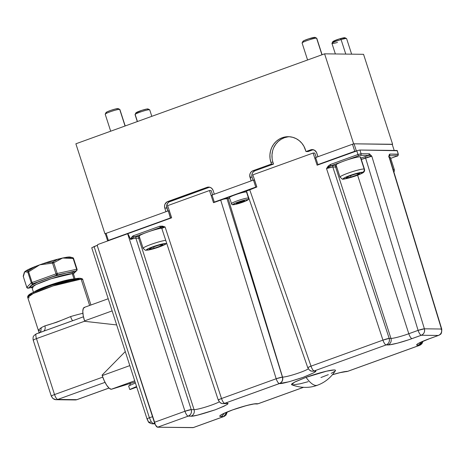 <?xml version="1.0" encoding="UTF-8"?>
<svg xmlns="http://www.w3.org/2000/svg" width="465" height="465" viewBox="0 0 465 465"><rect width="100%" height="100%" fill="white"/><g stroke="black" fill="none" stroke-linecap="round" stroke-linejoin="round"><path stroke-width="0.7" d="M251.17 180.879L249.99 177.229L252.065 177.252L253.018 180.211L252.065 177.252L249.99 177.229A5.138 4.865 90.7 0 1 253.03 170.702L255.099 170.725A5.138 4.865 -89.3 0 0 252.065 177.252L251.815 175.264L252.303 173.329L253.454 171.73L255.099 170.725L253.03 170.702L271.45 164.035L273.525 164.064L255.099 170.725L273.525 164.064L271.45 164.035L270.863 162.209L272.932 162.239L273.525 164.064L272.932 162.239L270.863 162.209L271.45 164.035L253.03 170.702L251.385 171.707L250.228 173.3L249.74 175.241L251.17 180.879L214.324 194.201L213.144 190.557L214.324 194.201L251.17 180.879M312.672 149.899L308.062 151.567L305.993 151.544L308.062 151.567L312.672 149.899L310.597 149.875L312.672 149.899A5.138 4.865 -89.3 0 1 313.265 149.73M287.794 136.884L284.313 137.75L281.058 139.32L278.151 141.529L275.71 144.295L273.827 147.51M272.571 151.049L271.996 154.781L272.118 158.559M305.4 149.718L305.993 151.544L310.597 149.875A5.138 4.865 90.7 0 1 316.775 153.072L317.955 156.722L316.38 152.154L314.317 150.119L311.527 149.643L305.993 151.544L303.924 146.277L301.832 143.214L299.222 140.639L296.182 138.651L292.828 137.332L289.3 136.722L285.725 136.861L282.243 137.727L278.983 139.297L276.082 141.505L273.641 144.272L271.752 147.486L270.496 151.026L269.921 154.758L270.043 158.536L270.863 162.209A19.28 18.245 90.7 0 1 288.364 136.687A19.28 18.245 90.7 0 1 305.4 149.718M171.341 217.928L108.368 240.405L106.09 233.354L104.939 233.773L165.964 211.697L164.784 208.047L165.964 211.697L104.939 233.773L75.876 143.795L324.587 53.835L353.644 143.807L392.239 144.412L392.611 144.278L363.549 54.306L392.611 144.278L353.644 143.807L324.587 53.835L363.549 54.306L324.587 53.835L75.876 143.795L104.939 233.773L105.352 233.773L107.63 240.829L105.352 233.773L106.09 233.354L168.266 210.866L169.347 210.878L171.591 217.835M167.813 211.029L166.609 206.088L167.598 203.292L169.028 201.961L209.041 187.383L169.894 201.543A5.138 4.865 -89.3 0 0 166.859 208.076L167.813 211.029M353.644 143.807L317.955 156.722L353.644 143.807M164.784 208.047L166.859 208.076L164.784 208.047A5.138 4.865 90.7 0 1 167.824 201.519L169.894 201.543L167.824 201.519L206.972 187.36L209.041 187.383L206.972 187.36A5.138 4.865 90.7 0 1 213.144 190.557L212.197 188.825L210.686 187.604L208.855 187.093L206.972 187.36L166.952 201.938L165.023 204.123L164.534 206.059L164.784 208.047M209.639 187.215A5.138 4.865 -89.3 0 0 209.041 187.383M289.399 136.733A19.28 18.245 -89.3 0 0 272.932 162.239M347.495 371.349A19.449 2.098 162.1 0 0 332.51 374.685L341.072 372.366L347.495 371.349A5.138 4.865 90.7 0 1 345.85 371.622A5.138 4.865 -89.3 0 0 347.495 371.349L347.495 371.349M219.434 401.783A14.653 1.581 -17.9 0 1 206.111 406.892A14.653 1.581 -17.9 0 1 194.062 409.642L191.231 409.607L184.965 411.252L154.339 422.33A5.138 1.564 70.1 0 0 157.571 427.213L193.074 427.643L223.7 416.564L219.968 416.39L219.776 416.012L220.311 415.408L223.444 413.618L232.221 410.037L246.624 405.526L254.75 403.812L258.11 403.725L256.477 403.998A5.138 4.865 -89.3 0 0 258.11 403.725A5.138 1.564 70.1 0 0 258.284 403.696L303.343 387.362L258.11 403.725L256.331 403.701A5.138 4.865 90.7 0 1 254.704 403.98A5.138 4.865 -89.3 0 0 256.331 403.701A19.792 2.139 162.1 0 0 232.221 410.037A5.138 1.564 70.1 0 0 232.413 410.002A5.138 1.564 -109.9 0 1 232.221 410.037A19.792 2.139 162.1 0 0 220.869 416.53A5.138 4.865 -89.3 0 0 223.839 413.513A5.138 4.865 90.7 0 1 220.869 416.53L223.7 416.564L193.074 427.643A5.138 1.564 70.1 0 0 193.248 427.614L223.88 416.535A5.138 1.564 -109.9 0 1 223.7 416.564A5.138 4.865 -89.3 0 0 226.978 412.106L223.7 416.564L224.153 416.425L226.042 415.036L227.263 411.99M316.084 385.473C313.247 385.351 309.893 382.649 306.028 377.359L294.496 382.178L291.706 384.782L291.491 384.34L292.113 383.631L295.775 381.538L306.028 377.359A35.788 10.875 70.1 0 0 316.084 385.473A35.788 10.875 70.1 0 0 317.322 385.27L316.084 385.473M291.758 384.805C300.82 388.083 309.341 388.234 317.322 385.27C324.75 382.585 330.784 377.731 335.422 370.704A23.134 2.499 162.1 0 0 306.028 377.359L326.581 371.169L334.219 369.954L335.277 370.117L335.416 370.715M308.475 368.733A14.305 1.546 -17.9 0 1 295.839 373.941A14.305 1.546 -17.9 0 1 282.551 377.109L228.123 198.445L223.526 199.154L213.493 202.682L209.494 190.522L167.65 205.652L171.649 217.812L127.631 233.738L184.965 411.252L154.339 422.33L97.394 246.031A1.285 1.215 90.7 0 1 98.156 244.398L97.458 245.049L97.394 246.031L155.49 425.033L157.571 427.213L188.197 416.134A5.138 1.564 -109.9 0 1 184.965 411.252C186.017 414.205 187.099 415.832 188.197 416.134C190.9 414.832 191.911 412.658 191.231 409.607A5.138 4.865 90.7 0 1 188.197 416.134L191.028 416.169A5.138 4.865 -89.3 0 0 194.062 409.642A5.138 4.865 90.7 0 1 191.028 416.169C193.039 416.57 201.078 414.46 215.144 409.834C226.734 405.178 230.518 403.016 226.49 403.341A5.138 4.865 90.7 0 1 224.781 403.614M389.176 156.525L388.891 156.449L389.292 155.432L389.182 156.536L441.75 329.098A5.138 0.529 -16.9 0 1 441.552 329.33M397.22 150.538L398.18 154.165A1.285 1.215 90.7 0 1 397.418 155.775L389.211 155.676L397.418 155.775A1.285 1.215 -89.3 0 0 398.18 154.165L389.81 154.06L388.891 156.449L389.81 154.06A1.285 1.215 90.7 0 1 389.234 155.583M336.224 165.401A1.285 1.215 -89.3 0 0 335.585 166.987L390.955 338.421A14.653 1.581 -17.9 0 0 408.805 333.731L357.602 175.2L408.805 333.731L418.099 330.371L365.56 157.908L367.443 157.263L371.814 156.24L424.388 328.807L371.814 156.24L369.437 153.816L361.067 153.717L369.437 153.816A1.285 1.215 -89.3 0 1 368.669 155.426L360.299 155.327L368.669 155.426L371.814 156.24L369.437 153.816L368.669 155.426L360.875 158.088L368.669 155.426L371.814 156.24L361.311 159.443L365.56 157.908A1.285 0.389 70.1 0 0 364.752 156.688A1.285 0.389 -109.9 0 1 365.56 157.908L418.099 330.371L408.805 333.731A14.653 1.581 -17.9 0 1 390.955 338.421L389.182 338.398L382.945 340.13L311.015 366.147A5.138 1.564 70.1 0 0 314.218 370.948L386.148 344.925A5.138 1.564 -109.9 0 1 382.945 340.13C383.997 343.042 385.061 344.641 386.148 344.925C388.85 343.629 389.862 341.45 389.182 338.398A5.138 4.865 90.7 0 1 386.148 344.925L387.92 344.949A5.138 4.865 -89.3 0 0 390.955 338.421A5.138 4.865 90.7 0 1 387.92 344.949A19.792 2.139 162.1 0 0 412.037 338.613A5.138 1.564 -109.9 0 1 408.805 333.731A5.138 1.564 70.1 0 0 412.037 338.613L421.325 335.253A5.138 1.564 -109.9 0 1 418.099 330.371C419.151 333.324 420.226 334.951 421.325 335.253C423.999 333.975 425.016 331.83 424.388 328.807L418.099 330.371A5.138 0.529 -16.9 0 1 424.388 328.807A5.138 4.865 90.7 0 1 421.325 335.253L438.402 335.457A5.138 4.865 -89.3 0 0 441.465 329.017L424.388 328.807L441.465 329.017C442.093 332.033 441.076 334.184 438.402 335.457L438.582 335.428A5.138 1.564 -109.9 0 1 438.402 335.457L429.114 338.816A5.138 1.564 70.1 0 0 429.288 338.787L439.384 335.056C439.501 334.126 441.953 335.678 441.75 329.098A5.138 0.529 -16.9 0 0 441.465 329.017L388.891 156.449L441.465 329.017L441.279 329.493M336.712 166.912A14.653 1.581 162.1 0 1 335.585 166.987L390.955 338.421L389.182 338.398L332.789 166.952A1.285 1.215 90.7 0 1 333.55 165.319L336.207 165.348L333.55 165.319A1.285 1.215 -89.3 0 0 332.789 166.952L326.517 168.574L330.476 165.982L333.55 165.319L331.109 165.732L330.307 164.529L326.517 168.574L331.109 165.732L341.839 161.849L331.109 165.732A1.285 0.389 70.1 0 1 330.307 164.529L357.934 154.537L330.307 164.529L328.098 166.203L326.517 168.574L382.945 340.13A5.138 0.471 -18.2 0 1 389.182 338.398L332.789 166.952L335.585 166.987L331.801 167.063L326.517 168.574L382.945 340.13L311.015 366.147L249.659 189.598L311.015 366.147L308.26 367.367L308.068 367.832A5.138 4.865 90.7 0 0 312.585 371.221L314.218 370.948C313.137 370.657 312.067 369.059 311.015 366.147A5.138 0.5 -19.2 0 0 307.789 367.769L246.427 191.196M346.687 160.094L358.73 155.74A1.285 0.389 -109.9 0 1 357.934 154.537A1.285 0.389 70.1 0 0 358.73 155.74L346.687 160.094M360.299 155.327L358.73 155.74L360.299 155.327A1.285 1.215 -89.3 0 0 361.067 153.717A1.285 1.215 90.7 0 1 360.299 155.327M361.067 153.717L357.934 154.537L361.067 153.717L359.916 150.026L358.654 150.259L356.789 150.846L357.934 154.537L356.789 150.846L317.124 165.197L313.119 153.037L252.855 174.834L256.854 186.994L246.433 191.15L256.854 186.994L252.855 174.834L313.119 153.037L314.782 153.055L313.119 153.037L317.124 165.197L358.654 150.259L359.916 150.026L361.067 153.717M314.782 153.055L316.194 157.356M345.919 371.628A5.138 4.865 -89.3 0 0 347.611 371.349A5.138 1.564 70.1 0 0 347.785 371.32L345.977 371.628L347.785 371.32L419.715 345.303A5.138 1.564 -109.9 0 1 419.535 345.332A5.138 4.865 -89.3 0 0 422.755 341.362L419.535 345.332L419.994 345.193L421.877 343.804L423.051 341.234M429.305 338.787A5.138 1.564 -109.9 0 1 429.114 338.816A19.792 2.139 162.1 0 0 417.762 345.309A5.138 4.865 -89.3 0 0 420.732 342.292A5.138 4.865 90.7 0 1 417.762 345.309L419.535 345.332L347.611 371.349L419.535 345.332L416.861 345.17L416.669 344.792L418.442 343.379L425.777 340.072L438.402 335.457L421.325 335.253L408.456 339.863L397.627 343.124L389.507 344.844L386.148 344.925L314.218 370.948A5.138 4.865 90.7 0 1 312.585 371.221C311.562 370.808 310.533 372.14 307.789 367.769M397.22 150.515L398.325 154.211L397.081 150.474L359.916 150.026L396.994 150.724M388.717 156.955L389.159 154.833L389.81 154.06L398.098 154.427M398.325 154.211C398.273 155.543 397.738 156.199 396.726 156.188A1.285 0.389 -109.9 0 1 396.68 156.194L390.693 158.362L396.68 156.194A1.285 0.389 70.1 0 0 396.726 156.188A1.285 0.389 70.1 0 0 396.761 156.164M314.334 370.948L314.334 370.948A5.138 4.865 90.7 0 1 312.707 371.227A5.138 4.865 -89.3 0 0 314.334 370.948L315.41 371.454L313.666 372.849L303.186 377.324L289.027 381.759L279.488 383.549C281.465 383.945 289.364 381.87 303.186 377.324C314.573 372.75 318.287 370.622 314.334 370.948M308.312 368.85A14.305 1.546 -17.9 0 1 295.566 374.029A14.305 1.546 -17.9 0 1 282.551 377.109A5.138 4.865 90.7 0 1 279.488 383.549L224.717 403.318L227.397 403.481L227.583 403.858L227.048 404.463L223.915 406.259L215.144 409.834L197.561 415.129L192.615 416.059L188.197 416.134L157.571 427.213L193.364 427.55M228.123 198.445A11.032 1.192 162.1 0 0 229.658 198.293L228.123 198.445L282.435 377.103A5.138 4.865 90.7 0 1 279.372 383.549L279.488 383.549A5.138 4.865 -89.3 0 0 282.551 377.109L226.949 198.433L228.123 198.445M246.944 192.679L246.776 192.76A11.032 1.192 162.1 0 0 247.159 192.562M211.151 190.54L209.494 190.522L211.151 190.54L212.569 194.841M219.294 401.859A14.653 1.581 -17.9 0 1 205.972 406.933A14.653 1.581 -17.9 0 1 194.062 409.642L191.231 409.607A5.138 0.558 -17.9 0 0 184.965 411.252L127.631 233.738L98.156 244.398L127.631 233.738L130.653 239.376M334.87 371.268L331.208 373.36M328.313 374.662L320.955 377.539M308.179 381.689L300.402 383.735L292.764 384.944M224.432 198.904L220.689 200.078L276.175 378.748A5.138 0.442 -17.3 0 1 282.435 377.103L226.949 198.433L224.432 198.904M279.372 383.549C282.046 382.276 283.063 380.126 282.435 377.103L276.175 378.748C277.221 381.66 278.291 383.259 279.372 383.549A5.138 1.564 -109.9 0 1 276.175 378.748L221.514 398.522A5.138 1.564 70.1 0 0 224.717 403.318L279.372 383.549M223.084 403.597L224.868 403.62A5.138 4.865 -89.3 0 0 226.49 403.341L224.717 403.318C223.636 403.033 222.566 401.435 221.514 398.522L218.736 399.679L218.538 400.121A5.138 4.865 90.7 0 0 223.084 403.597L224.717 403.318A5.138 4.865 90.7 0 1 223.084 403.597C222.061 403.172 220.985 404.533 218.265 400.063L218.265 400.063A5.138 0.471 -18.2 0 1 221.514 398.522L276.175 378.748L220.689 200.078L213.493 202.682L209.494 190.522L167.65 205.652L171.649 217.812L127.631 233.738C127.945 233.628 128.881 235.418 130.433 239.103L132.473 236.272L133.49 235.726L130.433 239.103L130.746 239.417L134.292 236.923A1.285 0.389 -109.9 0 1 133.49 235.726L159.728 226.234L162.448 226.118L165.087 226.967L221.514 398.522L165.087 226.967L162.32 228.158L161.861 228.53L162.145 228.675C161.436 228.542 162.419 227.972 165.087 226.967L159.728 226.234L160.53 227.431L149.794 231.314L160.78 227.339L165.087 226.967L160.53 227.431A1.285 0.389 -109.9 0 1 159.728 226.234L133.49 235.726A1.285 0.389 70.1 0 0 134.292 236.923A6.429 0.692 -17.9 0 1 136.617 236.54L139.314 236.569L136.617 236.54A1.285 1.215 -89.3 0 0 135.861 238.167A1.285 1.215 90.7 0 1 136.617 236.54L134.292 236.923L144.946 233.07L133.374 237.319M139.331 236.621A1.285 1.215 -89.3 0 0 138.692 238.202L135.861 238.167A5.138 0.558 162.1 0 0 130.746 239.417A5.138 0.558 162.1 0 1 135.861 238.167L138.692 238.202A14.653 1.581 162.1 0 0 139.82 238.127M160.605 227.873L160.245 227.757L160.53 227.431L160.605 227.873A1.285 1.215 90.7 0 1 161 227.804A1.285 1.215 -89.3 0 0 160.605 227.873L161.25 227.885L160.605 227.873M194.062 409.642L138.692 238.202L194.062 409.642M191.231 409.607L135.861 238.167L191.231 409.607M394.186 150.439L392.193 144.272L394.186 150.439M354.063 143.813L392.193 144.272L354.063 143.813L356.341 150.863L354.063 143.813L352.493 144.226L354.063 143.813M356.725 150.869L354.772 151.276L352.493 144.226L354.842 151.555L318.322 164.767M356.335 151.061L354.772 151.276L317.926 164.604L315.648 157.554L352.493 144.226L315.648 157.554L317.926 164.604M256.546 187.104L255.75 187.093L253.472 180.042L254.553 180.054L256.796 187.017M221.247 199.88L233.273 195.527L221.247 199.88M237.098 194.143L249.13 189.796L237.098 194.143M255.68 187.424L214.691 202.252M254.57 180.048L253.472 180.042L212.023 195.038L253.472 180.042L255.75 187.093L214.301 202.089L212.023 195.038L214.301 202.089M170.475 218.242L168.266 210.866L170.545 217.916L108.368 240.405L107.764 240.975M315.764 157.914L314.84 158.251M212.139 195.399L211.209 195.736M169.365 210.872L168.266 210.866L106.09 233.354L108.368 240.405L107.63 240.829M152.049 423.813A3.854 3.65 -89.3 0 0 153.27 423.627L151.288 421.912A3.854 2.284 146.5 0 1 148.225 421.464A3.854 2.284 146.5 0 1 147.963 420.563L147.248 419.012A3.854 0.419 -17.9 0 1 147.033 418.948A3.854 0.419 -17.9 0 1 149.399 417.768L151.288 421.912L153.27 423.627L154.828 423.644L153.27 423.627L154.63 423.162L153.27 423.627A3.854 3.65 90.7 0 1 152.107 423.813L154.915 423.848M152.52 416.698L149.399 417.768L152.52 416.698M91.75 247.758L97.371 245.299L94.099 246.56L149.399 417.768L94.099 246.56L91.791 247.833M84.799 307.313L83.357 308.33L82.805 311.265L83.223 315.671L84.554 320.879L112.135 310.899L84.554 320.879L84.706 321.332L84.554 320.879A14.392 4.377 70.1 0 1 84.299 307.394L108.211 298.751M116.669 324.936L84.706 321.332L116.669 324.936M130.741 389.24L136.722 387.031L129.921 389.49A14.392 4.377 70.1 0 0 130.421 389.408L136.751 387.118M129.764 389.49L136.559 386.52L129.764 389.49L128.625 385.962L135.42 382.991L128.625 385.962L129.764 389.49M129.665 385.508A10.666 3.243 70.1 0 0 130.241 383.468M130.258 383.038L129.851 385.212M111.426 389.263L135.094 381.974L111.269 389.263L134.705 380.789L111.426 389.263M129.805 365.612L102.23 375.592A14.392 4.377 70.1 0 0 111.269 389.263L109.159 388.205L106.7 385.235L104.265 380.806L102.079 375.133L125.271 351.575L102.079 375.133L102.23 375.592L129.805 365.612M148.225 421.464A3.854 2.284 -33.5 0 0 151.288 421.912L149.399 417.768A3.854 0.419 162.1 0 0 147.033 418.942L91.75 247.799M28.22 288.207L27.418 288.062L26.784 287.306L23.326 276.588L24.721 271.723L25.988 271.868L26.29 270.607L24.395 272.147L24.134 273.682A1.285 1.221 -156.3 0 1 24.389 272.473L24.721 271.723L26.29 270.607A1.285 1.256 79.4 0 0 25.988 271.868L27.83 272.17A1.285 1.238 -67.3 0 1 28.226 270.857L26.29 270.607L28.226 270.857L34.887 266.648A24.418 2.639 162.1 0 0 26.29 270.607L34.887 266.648L28.226 270.857A1.285 0.337 53.5 0 0 28.621 271.804L35.148 267.654A1.285 0.366 -117.8 0 1 34.887 266.648L35.148 267.654L39.728 264.823L34.887 266.648L39.728 264.823L52.551 263.149L56.015 273.868L32.079 282.522L28.621 271.804L39.688 264.847M73.557 273.281L73.499 274.007L72.284 273.641A1.285 1.215 90.7 0 1 73.04 272.008A23.134 2.499 -17.9 0 1 73.993 273.06L73.301 273.612M75.225 279.355L73.499 274.007A21.849 2.36 162.1 0 0 72.284 273.641L74.011 278.988A1.285 1.215 90.7 0 1 74.011 278.988L57.009 282.79L34.352 291.828A21.849 2.36 -17.9 0 1 53.585 283.865A21.849 2.36 -17.9 0 1 74.011 278.988L72.284 273.641A21.849 2.36 162.1 0 0 48.773 279.541A21.849 2.36 162.1 0 0 31.916 287.44L33.131 287.8M29.312 297.873L27.702 297.391L33.271 293.525L53.12 285.905L81.131 279.134A1.285 1.215 -89.3 0 0 80.009 278.262A1.285 1.215 90.7 0 1 81.131 279.134A28.917 3.121 162.1 0 0 50.017 286.94A28.917 3.121 162.1 0 0 27.702 297.391C27.522 296.594 27.894 295.775 28.83 294.926C29.551 294.043 33.37 292.165 40.275 289.306C54.085 283.726 75.4 277.872 79.992 278.262C82.032 278.576 82.944 279.023 82.741 279.616A28.917 3.121 162.1 0 0 81.131 279.134L89.635 305.47L81.131 279.134L82.741 279.616L90.937 304.999M74.29 278.971L79.585 278.332L50.702 285.504L32.219 292.892L28.766 296.025M70.599 316.578A28.917 3.121 -17.9 0 1 82.892 313.317A28.917 3.121 -17.9 0 0 70.599 316.578A5.138 1.064 -106.6 0 0 72.761 320.658A5.138 1.064 73.4 0 1 70.599 316.578L56.794 322.204L44.861 325.889C52.138 323.873 60.717 320.769 70.599 316.578M39.92 330.702L38.328 330.266L41.06 327.79A28.917 3.121 -17.9 0 1 44.861 325.889A5.138 3.772 -114.6 0 1 43.576 331.214A5.138 3.772 65.4 0 0 44.861 325.889A28.917 3.121 -17.9 0 0 41.06 327.79L38.304 330.22L27.702 297.391M72.889 257.732L70.273 257.069A24.418 2.639 162.1 0 0 69.477 257A24.418 2.639 162.1 0 0 66.309 257.308L72.627 257.656L66.309 257.308L62.612 258.017L66.943 258.197L66.309 257.308A1.285 0.831 87.6 0 1 66.943 258.197L73.185 258.552A1.285 0.785 -82 0 0 72.627 257.656L69.477 257L72.627 257.656A1.285 1.238 -67.3 0 1 73.598 258.557L73.162 258.395M39.775 264.818L44.989 264.097L44.995 262.998L39.728 264.823L44.995 262.998A1.285 0.407 78.1 0 0 44.989 264.097L52.551 263.149A1.285 0.413 -93 0 1 52.737 261.993L44.995 262.998L52.737 261.993L58.102 259.098A24.418 2.639 162.1 0 0 44.995 262.998L58.102 259.098L52.737 261.993A1.285 0.86 56 0 1 53.754 262.789L58.956 259.941A1.285 0.872 -112.5 0 0 58.102 259.098L58.956 259.941L62.577 258.034M52.551 263.149L53.754 262.789L52.737 261.993L52.551 263.149L56.015 273.868L57.218 273.507L53.754 262.789L52.551 263.149M57.276 273.751L56.015 273.868A1.285 0.389 70.1 0 0 56.823 275.088L57.276 273.751M73.458 273.589L76.248 270.851L66.536 272.967L73.04 272.008L74.266 272.287L73.458 273.589M72.633 258.261L73.598 258.557L77.056 269.276L76.719 269.607L77.056 269.276A1.285 1.25 -134.4 0 1 76.248 270.851L73.993 273.06M24.372 272.217L23.267 275.995A1.285 1.163 10.4 0 0 23.326 276.588L24.424 272.845M33.527 340.316A5.138 0.558 -17.9 0 1 33.242 340.229L51.307 396.157L52.952 398.563L56.137 399.72L76.835 399.673L108.979 388.043L76.835 399.673A5.138 1.564 70.1 0 0 77.01 399.644A5.138 1.564 -109.9 0 1 76.835 399.673A5.138 4.865 90.7 0 1 75.202 399.947A5.138 4.865 -89.3 0 0 76.835 399.673L57.765 399.441A5.138 4.865 90.7 0 1 51.592 396.244C50.859 396.134 51.842 395.57 54.539 394.558L36.473 338.63A5.138 0.558 162.1 0 0 33.242 340.229A5.138 0.558 -17.9 0 1 36.473 338.63A5.138 1.564 -109.9 0 1 36.38 333.812A5.138 1.564 -109.9 0 1 36.561 333.783L42.704 331.562M51.307 396.157A5.138 0.558 -17.9 0 1 54.539 394.558A5.138 1.564 70.1 0 0 57.765 399.441C56.666 399.139 55.591 397.511 54.539 394.558L36.473 338.63L84.659 321.199L36.473 338.63A5.138 1.564 70.1 0 1 36.38 333.812C31.957 336.648 33.492 337.439 32.992 338.747L33.242 340.229M73.017 320.6L36.38 333.812M102.748 377.121L54.539 394.558L102.748 377.121M57.765 399.441L105.02 382.352L57.765 399.441M70.738 321.385L44.617 330.836M41.182 328.261L40.751 331.603L39.234 332.783L40.751 331.603L40.24 332.417L40.897 331.278M79.585 278.332A1.285 1.215 90.7 0 1 80.009 278.262M28.545 295.519L29.295 294.671L33.666 292.171L41.257 288.928L56.067 283.76L70.459 279.785M31.637 287.004L31.591 287.004A23.134 2.499 -17.9 0 1 30.638 285.952A23.134 2.499 -17.9 0 1 44.855 279.419A23.134 2.499 -17.9 0 1 66.536 272.967A23.134 2.499 -17.9 0 1 73.04 272.008A1.285 1.215 -89.3 0 0 72.284 273.641L51.121 278.756L36.119 284.516L31.916 287.44L31.446 286.882M44.855 279.419L32.887 283.743L30.638 285.952L37.491 282.29L56.823 275.088A1.285 0.389 -109.9 0 1 56.015 273.868L32.079 282.522A1.285 0.389 70.1 0 0 32.887 283.743L53.353 276.553L66.536 272.967L56.823 275.088L44.855 279.419M62.647 258.017L73.185 258.552L76.644 269.27L57.218 273.507A1.285 0.86 77.7 0 1 56.823 275.088L76.248 270.851A1.285 0.86 -102.3 0 0 76.644 269.27L57.218 273.507L53.754 262.789L62.612 258.017L58.102 259.098L66.309 257.308L70.389 257.099M70.808 257.686L70.82 257.36M23.378 276.646L23.279 275.943M31.591 287.004L30.312 286.399L32.887 283.743A1.285 1.25 -134.4 0 1 31.289 282.889L26.784 287.306L23.326 276.588L26.767 287.341L28.382 288.161A1.285 0.86 77.7 0 1 28.266 288.201L31.905 287.393L28.382 288.161L30.638 285.952L28.382 288.161A1.285 1.25 45.6 0 1 26.784 287.306L26.836 287.364M23.267 275.995L23.343 276.64M32.887 283.743A1.285 0.389 -109.9 0 1 32.079 282.522L31.393 283.115L32.887 283.743M32.079 282.522L28.621 271.804L27.83 272.17L31.289 282.889L32.079 282.522M25.424 271.868L27.83 272.17L31.289 282.889L26.784 287.306M393.099 169.394A12.851 1.389 -17.9 0 1 394.314 169.591L394.413 170.841L393.907 172.056M394.314 169.591L390.391 157.432A12.851 1.389 162.1 0 0 389.135 157.24M351.633 54.161L346.617 38.642A7.713 0.831 162.1 0 0 341.083 39.589A7.713 0.831 -17.9 0 1 346.547 38.572L344.943 37.758A6.429 0.692 162.1 0 0 340.392 38.612L341.083 39.589L345.768 54.091L341.083 39.589A7.713 0.831 162.1 0 0 331.94 43.379L335.364 53.963M335.23 41.548L332.835 41.833M332.777 41.705L339.206 38.967L344.943 37.758M345.001 37.886L344.414 38.345M343.792 38.665L342.984 39.031M337.48 42.431A7.713 0.831 -17.9 0 1 331.958 43.28A7.713 0.831 -17.9 0 1 341.083 39.589L340.392 38.612A6.429 0.692 162.1 0 0 332.789 41.687L331.958 43.28M364.153 169.045A2.569 2.505 100.5 0 1 362.555 172.306A10.282 1.11 -17.9 0 1 355.277 176.026A10.282 1.11 -17.9 0 1 343.501 178.915A2.569 2.505 100.5 0 1 342.217 179.008A2.569 2.505 -79.5 0 0 343.501 178.915A10.282 1.11 -17.9 0 1 350.779 175.195A10.282 1.11 -17.9 0 1 362.555 172.306A2.569 2.505 -79.5 0 0 364.153 169.045A12.851 1.389 -17.9 0 1 364.473 169.231C364.978 171.056 364.083 172.445 361.782 173.404C355.853 176.485 341.688 180.135 342.246 179.013L340.014 177.13A12.851 1.389 -17.9 0 1 350.616 172.253A12.851 1.389 -17.9 0 1 364.153 169.045L360.224 156.891L364.153 169.045A12.851 1.389 162.1 0 0 351.133 172.079A12.851 1.389 162.1 0 0 340.02 177.002M364.473 169.231L360.544 157.071A12.851 1.389 162.1 0 0 360.224 156.891A12.851 1.389 162.1 0 0 346.687 160.094A12.851 1.389 162.1 0 0 336.085 164.97L340.014 177.13A12.851 1.389 -17.9 0 0 340.334 177.31M355.062 174.154L359.904 173.224L357.876 174.677L350.999 177.066L346.152 177.996L348.186 176.543L355.062 174.154L359.904 173.224L357.876 174.677L350.999 177.066L350.564 175.718L350.999 177.066L346.152 177.996L348.186 176.543L355.062 174.154M357.55 173.678L357.876 174.677L357.55 173.678M343.501 178.915L347.884 178.246L353.377 176.665L360.195 174.119L362.81 172.451L359.701 172.631L352.679 174.555L344.699 177.653L343.368 178.508L343.501 178.915M322.094 54.736L316.775 38.281A7.713 0.831 162.1 0 0 316.584 38.171A7.713 0.831 -17.9 0 1 316.706 38.211L315.101 37.398A6.429 0.692 162.1 0 0 315.003 37.369L316.584 38.171L321.949 54.789L316.584 38.171A7.713 0.831 162.1 0 0 308.464 40.095A7.713 0.831 162.1 0 0 302.099 43.018L307.58 59.985M303.093 41.501L303.843 40.711L308.83 38.775L315.16 37.462M302.291 43.129A7.713 0.831 -17.9 0 1 302.116 42.92A7.713 0.831 -17.9 0 1 308.859 39.961A7.713 0.831 -17.9 0 1 316.584 38.171L315.003 37.369A6.429 0.692 162.1 0 0 308.562 38.862A6.429 0.692 162.1 0 0 302.942 41.327L302.116 42.92M149.654 109.787L148.05 108.979A6.429 0.692 162.1 0 0 142.04 110.269A6.429 0.692 162.1 0 0 135.954 112.826L135.141 114.402A7.713 0.831 -17.9 0 1 142.447 111.338A7.713 0.831 -17.9 0 1 149.654 109.787A7.713 0.831 -17.9 0 1 149.637 110.06M151.817 116.331L149.724 109.862A7.713 0.831 162.1 0 0 142.842 111.211A7.713 0.831 162.1 0 0 135.141 114.402L137.442 121.528L135.141 114.402A7.713 0.831 162.1 0 0 135.048 114.599L137.303 121.58M135.879 112.989L141.767 110.356L146.952 109.008L148.039 109.205M135.065 114.5A7.713 0.831 -17.9 0 1 135.141 114.402L135.954 112.826A6.429 0.692 162.1 0 0 135.89 112.908L135.065 114.5M165.662 243.526A10.282 1.11 -17.9 0 1 158.385 247.246A10.282 1.11 -17.9 0 1 146.609 250.135A2.569 2.505 100.5 0 1 145.324 250.228A2.569 2.505 -79.5 0 0 146.609 250.135A10.282 1.11 -17.9 0 1 153.886 246.415A10.282 1.11 -17.9 0 1 165.662 243.526L161.279 244.195L155.787 245.776L148.969 248.322L146.353 249.99L149.463 249.81L156.484 247.886L163.302 245.34L165.802 243.939L165.662 243.526M143.441 248.531A12.851 1.389 -17.9 0 1 143.121 248.351A12.851 1.389 -17.9 0 1 151.764 244.148A12.851 1.389 -17.9 0 1 165.72 240.318A12.851 1.389 162.1 0 0 152.27 243.968A12.851 1.389 162.1 0 0 143.127 248.223M161.634 228.181A12.851 1.389 162.1 0 0 147.701 232.041A12.851 1.389 162.1 0 0 139.192 236.191L143.121 248.351L145.353 250.234M158.17 245.375L163.012 244.445L160.977 245.898L154.101 248.287L149.259 249.217L151.294 247.764L158.17 245.375L163.012 244.445L160.977 245.898L154.101 248.287L153.671 246.938L154.101 248.287L149.259 249.217L151.294 247.764M160.657 244.898L160.977 245.898L160.657 244.898M125.195 125.957L119.883 109.502A7.713 0.831 162.1 0 0 119.691 109.391A7.713 0.831 -17.9 0 1 119.813 109.426L118.209 108.618A6.429 0.692 162.1 0 0 118.104 108.589L119.691 109.391L125.056 126.009L119.691 109.391A7.713 0.831 162.1 0 0 111.571 111.315A7.713 0.831 162.1 0 0 105.206 114.239L110.687 131.206M106.194 112.722L106.944 111.931L110.746 110.391L115.367 109.008L118.267 108.676M105.398 114.349A7.713 0.831 -17.9 0 1 105.224 114.14A7.713 0.831 -17.9 0 1 111.966 111.182A7.713 0.831 -17.9 0 1 119.691 109.391L118.104 108.589A6.429 0.692 162.1 0 0 111.67 110.083A6.429 0.692 162.1 0 0 106.049 112.547L105.224 114.14M231.442 203.763A8.998 0.971 -17.9 0 1 231.407 203.717A8.998 0.971 -17.9 0 1 239.417 200.107A8.998 0.971 -17.9 0 1 248.496 198.137A1.285 1.273 133.6 0 1 247.671 199.752A7.713 0.831 -17.9 0 1 241.044 202.816A7.713 0.831 -17.9 0 1 233.052 204.577L235.674 204.333L241.044 202.816L246.014 200.921L247.671 199.752L245.043 199.996L239.678 201.514L234.709 203.408L233.052 204.577A1.285 1.273 133.6 0 1 231.442 203.763A1.285 1.273 -46.4 0 0 233.052 204.577A7.713 0.831 -17.9 0 1 239.678 201.514A7.713 0.831 -17.9 0 1 247.671 199.752A1.285 1.273 -46.4 0 0 248.496 198.137A8.998 0.971 162.1 0 0 239.551 200.066A8.998 0.971 162.1 0 0 231.401 203.687M248.496 198.137L246.531 192.057A8.998 0.971 162.1 0 0 237.458 194.027A8.998 0.971 162.1 0 0 229.443 197.637L231.773 204.292C232.035 204.862 233 205.53 243.201 202.077C250.228 199.212 247.984 199.712 248.531 198.183L246.566 192.103A8.998 0.971 162.1 0 0 246.531 192.057L248.496 198.137A8.998 0.971 -17.9 0 1 248.531 198.183M238.336 202.397L238.592 203.188L236.139 203.56L237.906 202.537L244.584 200.775L238.592 203.188L238.336 202.397M242.579 201.078L242.811 201.798L242.579 201.078M242.131 201.142L244.584 200.775L242.811 201.798L236.139 203.56M332.475 374.732L339.816 372.709L345.977 371.628M222.322 414.175L232.395 410.008C241.62 406.468 254.744 403.515 254.704 403.98L258.284 403.696L303.43 387.362M429.288 338.787L419.215 342.955M396.726 156.188L390.693 158.373M218.265 400.063L161.861 228.582L161.012 227.804M147.033 418.948L148.201 421.441C148.306 422.342 149.608 423.138 152.107 423.813M33.643 292.787L31.916 287.44M76.754 270.549L73.453 273.786M56.137 399.72L75.202 399.947L77.01 399.644L109.008 388.072M72.912 320.664L83.45 316.787M39.258 333.173L38.304 330.22M26.767 287.341C26.621 287.62 27.022 287.916 27.976 288.23M31.905 287.405L28.266 288.201M166.737 243.416L164.889 244.625L156.606 247.862L148.899 249.961L145.365 250.234"/></g></svg>
